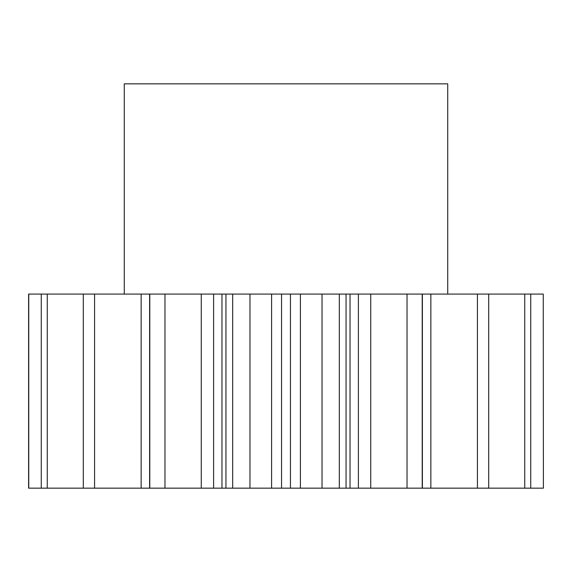 <?xml version="1.0" encoding="UTF-8"?>
<svg xmlns="http://www.w3.org/2000/svg" width="572" height="572" viewBox="0 0 572 572"><rect width="100%" height="100%" fill="white"/><g stroke="black" fill="none" stroke-linecap="round" stroke-linejoin="round"><path stroke-width="0.86" d="M447.726 294.087L447.726 83.841L124.274 83.841L124.274 294.087M232.69 488.159L225.947 488.159L225.947 294.087L232.69 294.087L232.69 488.159L249.964 488.159L249.964 294.087L232.69 294.087M164.972 294.087L164.972 488.159L149.607 488.159L149.607 294.087L225.947 294.087M149.607 488.159L28.6 488.159L28.6 294.087L149.607 294.087M149.778 488.159L149.778 294.087M213.606 294.087L213.606 488.159L221.972 488.159L221.972 294.087M213.606 488.159L201.265 488.159L201.265 294.087M164.972 488.159L201.265 488.159M543.25 294.087L543.4 488.159L543.25 294.087L430.859 294.087L430.859 488.159L477.427 488.159L477.427 294.087M477.427 488.159L543.25 488.159M430.859 488.159L422.393 488.159L422.393 294.087L430.859 294.087M350.028 294.087L350.028 488.159L339.31 488.159L339.31 294.087L370.735 294.087L370.735 488.159L422.393 488.159M370.735 488.159L358.394 488.159L358.394 294.087M350.028 488.159L358.394 488.159M339.31 488.159L322.036 488.159L322.036 294.087L300.4 294.087L300.4 488.159L322.036 488.159M300.4 488.159L290.447 488.159L290.447 294.087L300.4 294.087M249.964 294.087L281.553 294.087L281.553 488.159L290.447 488.159M281.553 488.159L271.6 488.159L271.6 294.087M249.964 488.159L271.6 488.159M225.947 488.159L221.972 488.159M281.553 294.087L290.447 294.087M339.31 294.087L322.036 294.087M370.735 294.087L422.393 294.087M94.573 488.159L94.573 294.087M83.297 488.159L83.297 294.087M47.261 488.159L47.261 294.087M41.263 488.159L41.263 294.087M28.75 488.159L28.75 294.087M530.737 488.159L530.737 294.087M524.738 488.159L524.738 294.087M488.702 488.159L488.702 294.087M422.222 488.159L422.222 294.087M407.028 488.159L407.028 294.087M141.141 488.159L141.141 294.087M346.053 488.159L346.053 294.087"/></g></svg>
